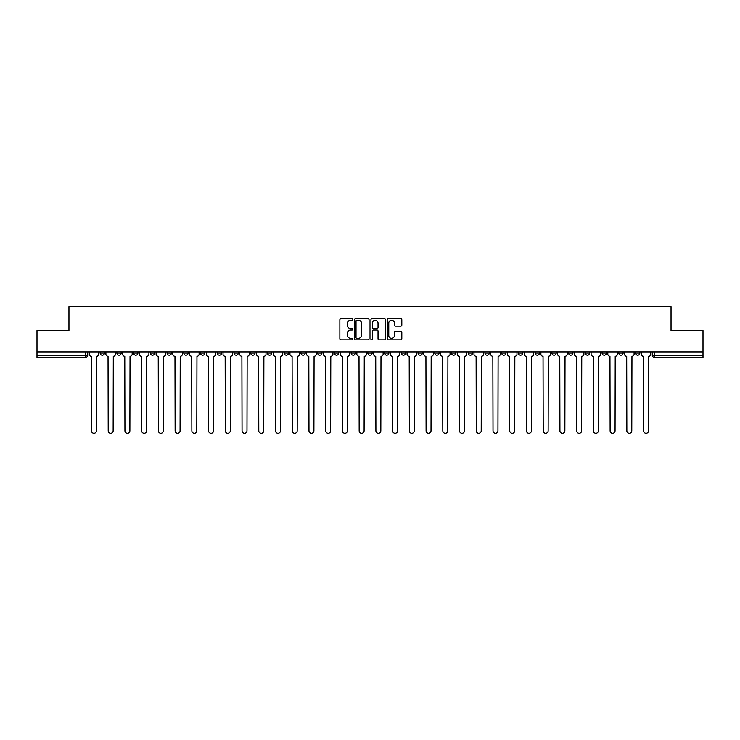 <?xml version="1.0" encoding="UTF-8"?>
<svg xmlns="http://www.w3.org/2000/svg" width="740" height="740" viewBox="0 0 740 740"><rect width="100%" height="100%" fill="white"/><g stroke="black" fill="none" stroke-linecap="round" stroke-linejoin="round"><path stroke-width="1.11" d="M352.841 319.514A0.74 0.74 0 0 0 352.101 318.774L340.918 318.774A1.054 1.054 0 0 0 339.864 319.828L339.864 338.772A1.054 1.054 0 0 0 340.918 339.827L352.101 339.827A0.74 0.74 0 0 0 352.841 339.087A0.74 0.74 0 0 0 352.101 338.356L350.658 338.356A3.367 3.367 0 0 1 347.291 334.989L347.291 333.407A3.367 3.367 0 0 1 350.658 330.04L352.101 330.04A0.74 0.74 0 0 0 352.841 329.3A0.74 0.74 0 0 0 352.101 328.56L350.658 328.56A3.367 3.367 0 0 1 347.291 325.193L347.291 323.611A3.367 3.367 0 0 1 350.658 320.244L352.101 320.244A0.74 0.74 0 0 0 352.841 319.514M551.892 351.925L551.892 353.11L556.184 353.11A2.146 2.146 0 0 1 554.038 355.256A2.146 2.146 0 0 1 551.892 353.11L551.892 351.925M535.159 351.925L535.159 353.11L539.451 353.11A2.146 2.146 0 0 1 537.305 355.256A2.146 2.146 0 0 1 535.159 353.11L535.159 351.925M434.778 351.925L434.778 353.11L439.07 353.11A2.146 2.146 0 0 1 436.924 355.256A2.146 2.146 0 0 1 434.778 353.11L434.778 351.925M418.045 351.925L418.045 353.11L422.337 353.11A2.146 2.146 0 0 1 420.19 355.256A2.146 2.146 0 0 1 418.045 353.11L418.045 351.925M401.321 351.925L401.321 353.11L405.603 353.11A2.146 2.146 0 0 1 403.457 355.256A2.146 2.146 0 0 1 401.321 353.11L401.321 351.925M367.854 351.925L367.854 353.11L372.146 353.11A2.146 2.146 0 0 1 370 355.256A2.146 2.146 0 0 1 367.854 353.11L367.854 351.925M334.397 353.11L334.397 351.925L334.397 353.11A2.146 2.146 0 0 0 336.543 355.256A2.146 2.146 0 0 1 334.397 353.11L338.68 353.11A2.146 2.146 0 0 1 336.543 355.256A2.146 2.146 0 0 0 338.68 353.11L338.68 351.925L338.68 353.11M317.664 353.11L317.664 351.925L317.664 353.11A2.146 2.146 0 0 0 319.81 355.256A2.146 2.146 0 0 1 317.664 353.11L321.956 353.11A2.146 2.146 0 0 1 319.81 355.256M300.93 353.11L300.93 351.925L300.93 353.11A2.146 2.146 0 0 0 303.076 355.256A2.146 2.146 0 0 1 300.93 353.11L305.222 353.11A2.146 2.146 0 0 1 303.076 355.256A2.146 2.146 0 0 0 305.222 353.11L305.222 351.925L305.222 353.11M284.206 351.925L284.206 353.11L288.489 353.11A2.146 2.146 0 0 1 286.352 355.256A2.146 2.146 0 0 1 284.206 353.11L284.206 351.925M267.473 351.925L267.473 353.11L271.765 353.11A2.146 2.146 0 0 1 269.619 355.256A2.146 2.146 0 0 1 267.473 353.11L267.473 351.925M250.74 351.925L250.74 353.11L255.032 353.11A2.146 2.146 0 0 1 252.886 355.256A2.146 2.146 0 0 1 250.74 353.11L250.74 351.925M234.016 353.11L234.016 351.925L234.016 353.11A2.146 2.146 0 0 0 236.153 355.256A2.146 2.146 0 0 1 234.016 353.11L238.299 353.11A2.146 2.146 0 0 1 236.153 355.256M200.549 353.11L200.549 351.925L200.549 353.11A2.146 2.146 0 0 0 202.695 355.256A2.146 2.146 0 0 1 200.549 353.11L204.841 353.11A2.146 2.146 0 0 1 202.695 355.256A2.146 2.146 0 0 0 204.841 353.11L204.841 351.925L204.841 353.11M183.816 353.11L183.816 351.925L183.816 353.11A2.146 2.146 0 0 0 185.962 355.256A2.146 2.146 0 0 1 183.816 353.11L188.108 353.11A2.146 2.146 0 0 1 185.962 355.256A2.146 2.146 0 0 0 188.108 353.11L188.108 351.925L188.108 353.11M167.092 353.11L167.092 351.925L167.092 353.11A2.146 2.146 0 0 0 169.238 355.256A2.146 2.146 0 0 1 167.092 353.11L171.384 353.11A2.146 2.146 0 0 1 169.238 355.256A2.146 2.146 0 0 0 171.384 353.11L171.384 351.925L171.384 353.11M150.359 353.11L150.359 351.925L150.359 353.11A2.146 2.146 0 0 0 152.505 355.256A2.146 2.146 0 0 1 150.359 353.11L154.651 353.11A2.146 2.146 0 0 1 152.505 355.256M133.626 353.11L133.626 351.925L133.626 353.11A2.146 2.146 0 0 0 135.772 355.256A2.146 2.146 0 0 1 133.626 353.11L137.917 353.11A2.146 2.146 0 0 1 135.772 355.256A2.146 2.146 0 0 0 137.917 353.11L137.917 351.925L137.917 353.11M116.901 353.11L116.901 351.925L116.901 353.11A2.146 2.146 0 0 0 119.047 355.256A2.146 2.146 0 0 1 116.901 353.11L121.184 353.11A2.146 2.146 0 0 1 119.047 355.256A2.146 2.146 0 0 0 121.184 353.11L121.184 351.925L121.184 353.11M400.766 326.192A1.054 1.054 0 0 0 401.82 325.137L401.82 319.828A1.054 1.054 0 0 0 400.766 318.774L388.343 318.774A1.054 1.054 0 0 0 387.288 319.828L387.288 338.772A1.054 1.054 0 0 0 388.343 339.827L400.766 339.827A1.054 1.054 0 0 0 401.82 338.772L401.82 332.353A1.054 1.054 0 0 0 400.766 331.298L395.447 331.298A1.054 1.054 0 0 0 394.392 332.353L394.392 335.535A2.812 2.812 0 0 1 391.58 338.356A2.812 2.812 0 0 1 388.768 335.535L388.768 323.065A2.812 2.812 0 0 1 391.58 320.244A2.812 2.812 0 0 1 394.392 323.065L394.392 325.137A1.054 1.054 0 0 0 395.447 326.192L400.766 326.192M37 351.925L37 330.586L68.959 330.586L68.959 306.675L671.041 306.675L671.041 330.586L703 330.586L703 351.925L37 351.925L37 355.256L87.727 355.256L87.727 351.925M369.075 319.828A1.054 1.054 0 0 0 368.03 318.774L355.607 318.774A1.054 1.054 0 0 0 354.553 319.828L354.553 338.772A1.054 1.054 0 0 0 355.607 339.827L368.03 339.827A1.054 1.054 0 0 0 369.075 338.772L369.075 319.828M371.97 318.774L384.393 318.774A1.054 1.054 0 0 1 385.447 319.828L385.447 338.772A1.054 1.054 0 0 1 384.393 339.827L379.084 339.827A1.054 1.054 0 0 1 378.029 338.772L378.029 331.085A1.054 1.054 0 0 0 376.975 330.04L373.45 330.04A1.054 1.054 0 0 0 372.396 331.085L372.396 339.087A0.74 0.74 0 0 1 371.656 339.827A0.74 0.74 0 0 1 370.925 339.087L370.925 319.828A1.054 1.054 0 0 1 371.97 318.774M652.273 351.925L652.273 355.256L703 355.256L703 357.401L654.419 357.401A2.146 2.146 0 0 1 652.273 355.256A2.146 2.146 0 0 0 654.419 357.401L654.419 351.925M703 351.925L703 355.256M87.727 355.256A2.146 2.146 0 0 1 85.581 357.401L37 357.401L37 355.256M639.832 351.925L639.832 353.11A2.146 2.146 0 0 1 637.686 355.256A2.146 2.146 0 0 1 635.54 353.11L639.832 353.11M635.54 351.925L635.54 353.11M623.099 351.925L623.099 353.11A2.146 2.146 0 0 1 620.952 355.256A2.146 2.146 0 0 1 618.816 353.11L623.099 353.11M618.816 351.925L618.816 353.11M606.375 351.925L606.375 353.11A2.146 2.146 0 0 1 604.229 355.256A2.146 2.146 0 0 1 602.082 353.11A2.146 2.146 0 0 0 604.229 355.256M602.082 351.925L602.082 353.11L606.375 353.11M589.641 351.925L589.641 353.11A2.146 2.146 0 0 1 587.495 355.256A2.146 2.146 0 0 1 585.349 353.11L589.641 353.11M585.349 351.925L585.349 353.11M572.908 351.925L572.908 353.11A2.146 2.146 0 0 1 570.762 355.256A2.146 2.146 0 0 1 568.616 353.11L572.908 353.11M568.616 351.925L568.616 353.11M556.184 351.925L556.184 353.11M539.451 351.925L539.451 353.11L539.451 351.925M522.718 351.925L522.718 353.11A2.146 2.146 0 0 1 520.572 355.256A2.146 2.146 0 0 1 518.426 353.11L522.718 353.11M518.426 351.925L518.426 353.11M505.984 351.925L505.984 353.11A2.146 2.146 0 0 1 503.848 355.256A2.146 2.146 0 0 1 501.702 353.11L505.984 353.11M501.702 351.925L501.702 353.11M489.26 351.925L489.26 353.11A2.146 2.146 0 0 1 487.114 355.256A2.146 2.146 0 0 1 484.968 353.11L489.26 353.11M484.968 351.925L484.968 353.11M472.527 351.925L472.527 353.11A2.146 2.146 0 0 1 470.381 355.256A2.146 2.146 0 0 1 468.235 353.11L472.527 353.11M468.235 351.925L468.235 353.11M455.794 351.925L455.794 353.11A2.146 2.146 0 0 1 453.648 355.256A2.146 2.146 0 0 1 451.511 353.11L455.794 353.11M451.511 351.925L451.511 353.11M439.07 351.925L439.07 353.11A2.146 2.146 0 0 1 436.924 355.256M422.337 351.925L422.337 353.11M405.603 353.11L405.603 351.925L405.603 353.11A2.146 2.146 0 0 1 403.457 355.256M388.879 351.925L388.879 353.11A2.146 2.146 0 0 1 386.733 355.256A2.146 2.146 0 0 1 384.587 353.11A2.146 2.146 0 0 0 386.733 355.256A2.146 2.146 0 0 0 388.879 353.11L384.587 353.11L384.587 351.925M372.146 353.11L372.146 351.925L372.146 353.11A2.146 2.146 0 0 1 370 355.256M355.413 351.925L355.413 353.11A2.146 2.146 0 0 1 353.267 355.256A2.146 2.146 0 0 1 351.121 353.11A2.146 2.146 0 0 0 353.267 355.256M351.121 351.925L351.121 353.11L355.413 353.11M321.956 351.925L321.956 353.11L321.956 351.925M288.489 353.11L288.489 351.925L288.489 353.11A2.146 2.146 0 0 1 286.352 355.256M271.765 353.11L271.765 351.925L271.765 353.11A2.146 2.146 0 0 1 269.619 355.256M255.032 353.11L255.032 351.925L255.032 353.11A2.146 2.146 0 0 1 252.886 355.256M238.299 351.925L238.299 353.11L238.299 351.925M221.575 353.11L221.575 351.925L221.575 353.11A2.146 2.146 0 0 1 219.429 355.256A2.146 2.146 0 0 1 217.283 353.11L221.575 353.11A2.146 2.146 0 0 1 219.429 355.256M217.283 351.925L217.283 353.11M154.651 351.925L154.651 353.11L154.651 351.925M104.46 351.925L104.46 353.11A2.146 2.146 0 0 1 102.314 355.256A2.146 2.146 0 0 1 100.168 353.11A2.146 2.146 0 0 0 102.314 355.256A2.146 2.146 0 0 0 104.46 353.11L104.46 351.925M100.168 351.925L100.168 353.11L104.46 353.11M356.763 320.244A0.74 0.74 0 0 0 356.023 320.984L356.023 337.616A0.74 0.74 0 0 0 356.763 338.356L358.289 338.356A3.367 3.367 0 0 0 361.657 334.989L361.657 323.611A3.367 3.367 0 0 0 358.289 320.244L356.763 320.244M378.029 323.112A2.812 2.812 0 0 0 375.208 320.3A2.812 2.812 0 0 0 372.396 323.112L372.396 327.515A1.054 1.054 0 0 0 373.45 328.56L376.975 328.56A1.054 1.054 0 0 0 378.029 327.515L378.029 323.112M89.179 354.183L89.179 351.925L89.179 354.183A2.146 2.146 0 0 0 91.316 356.329L91.483 430.865A2.47 2.47 0 0 0 93.952 433.325A2.47 2.47 0 0 0 96.413 430.865L96.579 356.329A2.146 2.146 0 0 0 98.716 354.183L98.716 351.925L98.716 354.183M91.316 356.329L91.483 430.865M96.413 430.865L96.579 356.329M105.903 354.183L105.903 351.925L105.903 354.183A2.146 2.146 0 0 0 108.049 356.329L108.216 430.865A2.47 2.47 0 0 0 110.676 433.325A2.47 2.47 0 0 0 113.146 430.865L113.303 356.329A2.146 2.146 0 0 0 115.449 354.183L115.449 351.925L115.449 354.183M122.637 354.183L122.637 351.925L122.637 354.183A2.146 2.146 0 0 0 124.783 356.329L124.94 430.865A2.47 2.47 0 0 0 127.41 433.325A2.47 2.47 0 0 0 129.879 430.865L130.037 356.329A2.146 2.146 0 0 0 132.183 354.183L132.183 351.925L132.183 354.183M108.049 356.329L108.216 430.865M113.146 430.865L113.303 356.329M124.783 356.329L124.94 430.865M129.879 430.865L130.037 356.329M139.37 354.183L139.37 351.925L139.37 354.183A2.146 2.146 0 0 0 141.516 356.329L141.673 430.865A2.47 2.47 0 0 0 144.143 433.325A2.47 2.47 0 0 0 146.603 430.865L146.77 356.329A2.146 2.146 0 0 0 148.916 354.183L148.916 351.925L148.916 354.183M156.094 354.183L156.094 351.925L156.094 354.183A2.146 2.146 0 0 0 158.24 356.329L158.406 430.865A2.47 2.47 0 0 0 160.867 433.325A2.47 2.47 0 0 0 163.337 430.865L163.494 356.329A2.146 2.146 0 0 0 165.64 354.183L165.64 351.925L165.64 354.183M172.827 354.183L172.827 351.925L172.827 354.183A2.146 2.146 0 0 0 174.973 356.329L175.13 430.865A2.47 2.47 0 0 0 177.6 433.325A2.47 2.47 0 0 0 180.07 430.865L180.227 356.329A2.146 2.146 0 0 0 182.373 354.183L182.373 351.925L182.373 354.183M141.516 356.329L141.673 430.865M146.603 430.865L146.77 356.329M158.24 356.329L158.406 430.865M163.337 430.865L163.494 356.329M174.973 356.329L175.13 430.865M180.07 430.865L180.227 356.329M189.56 354.183L189.56 351.925L189.56 354.183A2.146 2.146 0 0 0 191.706 356.329L191.863 430.865A2.47 2.47 0 0 0 194.333 433.325A2.47 2.47 0 0 0 196.794 430.865L196.96 356.329A2.146 2.146 0 0 0 199.106 354.183L199.106 351.925L199.106 354.183M191.706 356.329L191.863 430.865M196.794 430.865L196.96 356.329M206.284 354.183L206.284 351.925L206.284 354.183A2.146 2.146 0 0 0 208.43 356.329L208.597 430.865A2.47 2.47 0 0 0 211.057 433.325A2.47 2.47 0 0 0 213.527 430.865L213.684 356.329A2.146 2.146 0 0 0 215.83 354.183L215.83 351.925L215.83 354.183M208.43 356.329L208.597 430.865M213.527 430.865L213.684 356.329M223.018 354.183L223.018 351.925L223.018 354.183A2.146 2.146 0 0 0 225.163 356.329L225.321 430.865A2.47 2.47 0 0 0 227.791 433.325A2.47 2.47 0 0 0 230.26 430.865L230.418 356.329A2.146 2.146 0 0 0 232.564 354.183L232.564 351.925L232.564 354.183M225.163 356.329L225.321 430.865M230.26 430.865L230.418 356.329M239.751 354.183L239.751 351.925L239.751 354.183A2.146 2.146 0 0 0 241.897 356.329L242.054 430.865A2.47 2.47 0 0 0 244.524 433.325A2.47 2.47 0 0 0 246.984 430.865L247.151 356.329A2.146 2.146 0 0 0 249.297 354.183L249.297 351.925L249.297 354.183M241.897 356.329L242.054 430.865M246.984 430.865L247.151 356.329M256.484 354.183L256.484 351.925L256.484 354.183A2.146 2.146 0 0 0 258.621 356.329L258.787 430.865A2.47 2.47 0 0 0 261.248 433.325A2.47 2.47 0 0 0 263.718 430.865L263.884 356.329A2.146 2.146 0 0 0 266.021 354.183L266.021 351.925L266.021 354.183M273.208 354.183L273.208 351.925L273.208 354.183A2.146 2.146 0 0 0 275.354 356.329L275.521 430.865A2.47 2.47 0 0 0 277.981 433.325A2.47 2.47 0 0 0 280.451 430.865L280.608 356.329A2.146 2.146 0 0 0 282.754 354.183L282.754 351.925L282.754 354.183M289.941 354.183L289.941 351.925L289.941 354.183A2.146 2.146 0 0 0 292.087 356.329L292.245 430.865A2.47 2.47 0 0 0 294.714 433.325A2.47 2.47 0 0 0 297.184 430.865L297.341 356.329A2.146 2.146 0 0 0 299.487 354.183L299.487 351.925L299.487 354.183M306.675 354.183L306.675 351.925L306.675 354.183A2.146 2.146 0 0 0 308.821 356.329L308.978 430.865A2.47 2.47 0 0 0 311.447 433.325A2.47 2.47 0 0 0 313.908 430.865L314.075 356.329A2.146 2.146 0 0 0 316.221 354.183L316.221 351.925L316.221 354.183M323.399 354.183L323.399 351.925L323.399 354.183A2.146 2.146 0 0 0 325.545 356.329L325.711 430.865A2.47 2.47 0 0 0 328.171 433.325A2.47 2.47 0 0 0 330.641 430.865L330.799 356.329A2.146 2.146 0 0 0 332.945 354.183L332.945 351.925L332.945 354.183M340.132 354.183L340.132 351.925L340.132 354.183A2.146 2.146 0 0 0 342.278 356.329L342.435 430.865A2.47 2.47 0 0 0 344.905 433.325A2.47 2.47 0 0 0 347.375 430.865L347.532 356.329A2.146 2.146 0 0 0 349.678 354.183L349.678 351.925L349.678 354.183M258.621 356.329L258.787 430.865M263.718 430.865L263.884 356.329M275.354 356.329L275.521 430.865M280.451 430.865L280.608 356.329M292.087 356.329L292.245 430.865M297.184 430.865L297.341 356.329M308.821 356.329L308.978 430.865M313.908 430.865L314.075 356.329M325.545 356.329L325.711 430.865M330.641 430.865L330.799 356.329M342.278 356.329L342.435 430.865M347.375 430.865L347.532 356.329M356.865 354.183L356.865 351.925L356.865 354.183A2.146 2.146 0 0 0 359.011 356.329L359.168 430.865A2.47 2.47 0 0 0 361.638 433.325A2.47 2.47 0 0 0 364.099 430.865L364.265 356.329A2.146 2.146 0 0 0 366.411 354.183L366.411 351.925L366.411 354.183M359.011 356.329L359.168 430.865M364.099 430.865L364.265 356.329M373.589 354.183L373.589 351.925L373.589 354.183A2.146 2.146 0 0 0 375.735 356.329L375.901 430.865A2.47 2.47 0 0 0 378.362 433.325A2.47 2.47 0 0 0 380.832 430.865L380.989 356.329A2.146 2.146 0 0 0 383.135 354.183L383.135 351.925L383.135 354.183M375.735 356.329L375.901 430.865M380.832 430.865L380.989 356.329M390.322 354.183L390.322 351.925L390.322 354.183A2.146 2.146 0 0 0 392.468 356.329L392.625 430.865A2.47 2.47 0 0 0 395.095 433.325A2.47 2.47 0 0 0 397.565 430.865L397.722 356.329A2.146 2.146 0 0 0 399.868 354.183L399.868 351.925L399.868 354.183M392.468 356.329L392.625 430.865M397.565 430.865L397.722 356.329M407.055 354.183L407.055 351.925L407.055 354.183A2.146 2.146 0 0 0 409.202 356.329L409.359 430.865A2.47 2.47 0 0 0 411.829 433.325A2.47 2.47 0 0 0 414.289 430.865L414.456 356.329A2.146 2.146 0 0 0 416.602 354.183L416.602 351.925L416.602 354.183M409.202 356.329L409.359 430.865M414.289 430.865L414.456 356.329M423.779 354.183L423.779 351.925L423.779 354.183A2.146 2.146 0 0 0 425.925 356.329L426.092 430.865A2.47 2.47 0 0 0 428.553 433.325A2.47 2.47 0 0 0 431.022 430.865L431.18 356.329A2.146 2.146 0 0 0 433.325 354.183L433.325 351.925L433.325 354.183M425.925 356.329L426.092 430.865M431.022 430.865L431.18 356.329M440.513 354.183L440.513 351.925L440.513 354.183A2.146 2.146 0 0 0 442.659 356.329L442.816 430.865A2.47 2.47 0 0 0 445.286 433.325A2.47 2.47 0 0 0 447.756 430.865L447.913 356.329A2.146 2.146 0 0 0 450.059 354.183L450.059 351.925L450.059 354.183M442.659 356.329L442.816 430.865M447.756 430.865L447.913 356.329M457.246 354.183L457.246 351.925L457.246 354.183A2.146 2.146 0 0 0 459.392 356.329L459.549 430.865A2.47 2.47 0 0 0 462.019 433.325A2.47 2.47 0 0 0 464.48 430.865L464.646 356.329A2.146 2.146 0 0 0 466.792 354.183L466.792 351.925L466.792 354.183M459.392 356.329L459.549 430.865M464.48 430.865L464.646 356.329M473.979 354.183L473.979 351.925L473.979 354.183A2.146 2.146 0 0 0 476.116 356.329L476.283 430.865A2.47 2.47 0 0 0 478.752 433.325A2.47 2.47 0 0 0 481.213 430.865L481.379 356.329A2.146 2.146 0 0 0 483.516 354.183L483.516 351.925L483.516 354.183M476.116 356.329L476.283 430.865M481.213 430.865L481.379 356.329M490.703 354.183L490.703 351.925L490.703 354.183A2.146 2.146 0 0 0 492.849 356.329L493.016 430.865A2.47 2.47 0 0 0 495.476 433.325A2.47 2.47 0 0 0 497.946 430.865L498.103 356.329A2.146 2.146 0 0 0 500.249 354.183L500.249 351.925L500.249 354.183M492.849 356.329L493.016 430.865M497.946 430.865L498.103 356.329M507.437 354.183L507.437 351.925L507.437 354.183A2.146 2.146 0 0 0 509.582 356.329L509.74 430.865A2.47 2.47 0 0 0 512.21 433.325A2.47 2.47 0 0 0 514.679 430.865L514.837 356.329A2.146 2.146 0 0 0 516.982 354.183L516.982 351.925L516.982 354.183M509.582 356.329L509.74 430.865M514.679 430.865L514.837 356.329M524.17 354.183L524.17 351.925L524.17 354.183A2.146 2.146 0 0 0 526.316 356.329L526.473 430.865A2.47 2.47 0 0 0 528.943 433.325A2.47 2.47 0 0 0 531.403 430.865L531.57 356.329A2.146 2.146 0 0 0 533.716 354.183L533.716 351.925L533.716 354.183M526.316 356.329L526.473 430.865M531.403 430.865L531.57 356.329M540.894 354.183L540.894 351.925L540.894 354.183A2.146 2.146 0 0 0 543.04 356.329L543.206 430.865A2.47 2.47 0 0 0 545.667 433.325A2.47 2.47 0 0 0 548.137 430.865L548.294 356.329A2.146 2.146 0 0 0 550.44 354.183L550.44 351.925L550.44 354.183M543.04 356.329L543.206 430.865M548.137 430.865L548.294 356.329M557.627 354.183L557.627 351.925L557.627 354.183A2.146 2.146 0 0 0 559.773 356.329L559.93 430.865A2.47 2.47 0 0 0 562.4 433.325A2.47 2.47 0 0 0 564.87 430.865L565.027 356.329A2.146 2.146 0 0 0 567.173 354.183L567.173 351.925L567.173 354.183M559.773 356.329L559.93 430.865M564.87 430.865L565.027 356.329M574.36 354.183L574.36 351.925L574.36 354.183A2.146 2.146 0 0 0 576.506 356.329L576.663 430.865A2.47 2.47 0 0 0 579.133 433.325A2.47 2.47 0 0 0 581.594 430.865L581.76 356.329A2.146 2.146 0 0 0 583.906 354.183L583.906 351.925L583.906 354.183M576.506 356.329L576.663 430.865M581.594 430.865L581.76 356.329M591.084 354.183L591.084 351.925L591.084 354.183A2.146 2.146 0 0 0 593.23 356.329L593.397 430.865A2.47 2.47 0 0 0 595.857 433.325A2.47 2.47 0 0 0 598.327 430.865L598.484 356.329A2.146 2.146 0 0 0 600.63 354.183L600.63 351.925L600.63 354.183M593.23 356.329L593.397 430.865M598.327 430.865L598.484 356.329M607.817 354.183L607.817 351.925L607.817 354.183A2.146 2.146 0 0 0 609.963 356.329L610.121 430.865A2.47 2.47 0 0 0 612.591 433.325A2.47 2.47 0 0 0 615.06 430.865L615.218 356.329A2.146 2.146 0 0 0 617.364 354.183L617.364 351.925L617.364 354.183M609.963 356.329L610.121 430.865M615.06 430.865L615.218 356.329M624.551 354.183L624.551 351.925L624.551 354.183A2.146 2.146 0 0 0 626.697 356.329L626.854 430.865A2.47 2.47 0 0 0 629.324 433.325A2.47 2.47 0 0 0 631.784 430.865L631.951 356.329A2.146 2.146 0 0 0 634.097 354.183L634.097 351.925L634.097 354.183M626.697 356.329L626.854 430.865M631.784 430.865L631.951 356.329M641.284 354.183L641.284 351.925L641.284 354.183A2.146 2.146 0 0 0 643.421 356.329L643.587 430.865A2.47 2.47 0 0 0 646.048 433.325A2.47 2.47 0 0 0 648.518 430.865L648.684 356.329A2.146 2.146 0 0 0 650.821 354.183L650.821 351.925L650.821 354.183M643.421 356.329L643.587 430.865M648.518 430.865L648.684 356.329M85.581 351.925L85.581 357.401"/></g></svg>

